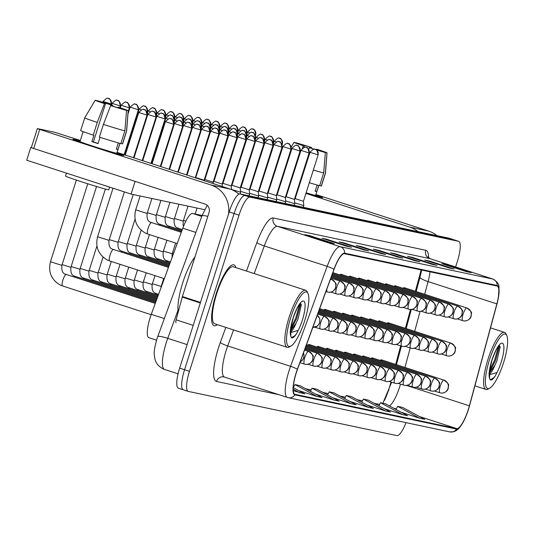 <?xml version="1.0" encoding="UTF-8"?>
<svg xmlns="http://www.w3.org/2000/svg" width="534" height="534" viewBox="0 0 534 534"><rect width="100%" height="100%" fill="white"/><g stroke="black" fill="none" stroke-linecap="round" stroke-linejoin="round"><path stroke-width="0.8" d="M395.727 286.938A6.662 1.655 108 0 0 395.207 285.75A6.662 1.655 108 0 0 394.092 286.404M386.696 285.022A6.662 1.655 108 0 0 386.175 283.841A6.662 1.655 108 0 0 385.061 284.495M377.671 283.107A6.662 1.655 108 0 0 377.151 281.925A6.662 1.655 108 0 0 376.036 282.579M368.64 281.198A6.662 1.655 108 0 0 368.12 280.016A6.662 1.655 108 0 0 367.005 280.664M359.616 279.282A6.662 1.655 108 0 0 359.095 278.101A6.662 1.655 108 0 0 357.98 278.755M350.584 277.373A6.662 1.655 108 0 0 350.064 276.185A6.662 1.655 108 0 0 348.949 276.839M341.56 275.457A6.662 1.655 108 0 0 341.039 274.276A6.662 1.655 108 0 0 339.924 274.93M404.752 288.847A6.662 1.655 108 0 0 404.231 287.666A6.662 1.655 108 0 0 403.117 288.32M379.767 322.042A6.662 1.655 108 0 0 379.247 320.861A6.662 1.655 108 0 0 378.132 321.515M370.743 320.133A6.662 1.655 108 0 0 370.222 318.945A6.662 1.655 108 0 0 369.107 319.599M361.712 318.217A6.662 1.655 108 0 0 361.191 317.036A6.662 1.655 108 0 0 360.076 317.69M352.687 316.308A6.662 1.655 108 0 0 352.166 315.12A6.662 1.655 108 0 0 351.052 315.774M343.656 314.392A6.662 1.655 108 0 0 343.135 313.211A6.662 1.655 108 0 0 342.02 313.865M334.631 312.483A6.662 1.655 108 0 0 334.11 311.295A6.662 1.655 108 0 0 332.996 311.949M325.6 310.568A6.662 1.655 108 0 0 325.079 309.386A6.662 1.655 108 0 0 323.964 310.04M388.799 323.958A6.662 1.655 108 0 0 388.278 322.776A6.662 1.655 108 0 0 387.163 323.43M372.845 359.068A6.662 1.655 108 0 0 372.325 357.88A6.662 1.655 108 0 0 371.21 358.534M363.814 357.153A6.662 1.655 108 0 0 363.294 355.971A6.662 1.655 108 0 0 362.179 356.625M354.79 355.244A6.662 1.655 108 0 0 354.269 354.055A6.662 1.655 108 0 0 353.154 354.709M345.758 353.328A6.662 1.655 108 0 0 345.238 352.146A6.662 1.655 108 0 0 344.123 352.8M336.734 351.419A6.662 1.655 108 0 0 336.213 350.231A6.662 1.655 108 0 0 335.098 350.885M327.702 349.503A6.662 1.655 108 0 0 327.182 348.322A6.662 1.655 108 0 0 326.067 348.976M318.678 347.594A6.662 1.655 108 0 0 318.157 346.406A6.662 1.655 108 0 0 317.042 347.06M309.647 345.678A6.662 1.655 108 0 0 309.126 344.497A6.662 1.655 108 0 0 308.011 345.151M381.87 360.977A6.662 1.655 108 0 0 381.349 359.796A6.662 1.655 108 0 0 380.235 360.45M415.385 291.284L420.305 273.014A26.653 6.628 108 0 0 421.086 269.924M384.447 400.407A26.653 6.628 108 0 0 390.434 383.913L390.948 381.997M395.681 364.442L400.674 345.885M405.406 328.33L410.479 309.5M148.999 337.722A19.992 4.973 -72 0 1 148.873 337.688A19.992 4.973 -72 0 1 151.276 314.346L182.808 228.192A19.992 4.973 -72 0 1 192.614 213.466L202.086 215.476M235.901 267.627A31.987 7.957 108 0 0 233.885 264.877A31.987 7.957 108 0 0 216.197 293.64A31.987 7.957 108 0 0 214.147 325.727A31.987 7.957 108 0 0 217.398 324.679A31.987 7.957 108 0 1 214.147 325.727A31.987 7.957 108 0 1 216.197 293.64A31.987 7.957 108 0 1 233.885 264.877A31.987 7.957 108 0 1 235.901 267.627M468.351 409.364A21.327 5.3 -72 0 1 456.69 428.582L295.035 394.332A21.327 5.3 -72 0 1 294.901 394.292A21.327 5.3 -72 0 1 297.465 369.394L334.064 269.403A21.327 5.3 -72 0 1 344.523 253.703L497.041 286.017A21.327 5.3 -72 0 1 497.174 286.05A21.327 5.3 -72 0 1 496.847 303.893L469.393 405.82A21.327 5.3 -72 0 1 468.351 409.364M468.485 409.391A21.854 5.433 108 0 0 469.546 405.76L497.007 303.833A21.854 5.433 108 0 0 498.349 297.945A21.854 5.433 108 0 0 497.201 285.51L344.684 253.196A21.854 5.433 108 0 0 333.964 269.29L297.365 369.281A21.854 5.433 108 0 0 294.875 394.84L456.53 429.089A21.854 5.433 108 0 0 464.487 419.604A21.854 5.433 108 0 0 468.485 409.391M448.961 238.197A19.992 4.973 108 0 0 448.84 238.151A19.992 4.973 108 0 0 448.714 238.117L240.126 193.929A19.992 4.973 108 0 0 229.193 211.938L179.644 368.14L184.557 369.735A19.992 4.973 108 0 0 183.275 389.787A19.992 4.973 108 0 0 183.402 389.82A19.992 4.973 108 0 1 183.275 389.787A19.992 4.973 108 0 1 184.557 369.735L234.106 213.533L184.557 369.735L189.463 371.33A19.992 4.973 108 0 0 188.188 391.382A19.992 4.973 108 0 0 188.315 391.415L396.902 435.604A19.992 4.973 108 0 0 406.04 422.641M240.126 193.929L245.039 195.517A19.992 4.973 108 0 0 234.106 213.533A19.992 4.973 108 0 1 245.039 195.517L453.626 239.713L245.039 195.517L249.945 197.113A19.992 4.973 108 0 0 239.018 215.129L189.463 371.33M453.873 239.793A19.992 4.973 108 0 0 453.746 239.746A19.992 4.973 108 0 0 453.626 239.713A19.992 4.973 108 0 1 453.746 239.746L458.659 241.341A19.992 4.973 108 0 0 458.532 241.308L249.945 197.113M455.615 266.967L457.384 261.393A19.992 4.973 108 0 0 458.659 241.341M363.687 249.859L339.13 241.895L344.016 242.93L368.573 250.893L363.687 249.859M346.573 246.234L322.022 238.271L326.908 239.305L351.465 247.269L346.573 246.234M329.465 242.61L304.907 234.646L309.8 235.681L334.351 243.644L329.465 242.61M415.018 260.739L390.461 252.769L395.354 253.804L419.904 261.773L415.018 260.739M432.126 264.363L407.575 256.393L412.462 257.428L437.019 265.398L432.126 264.363M449.241 267.988L424.684 260.018L429.57 261.059L454.127 269.023L449.241 267.988M466.349 271.612L441.792 263.642L446.684 264.684L471.242 272.647L466.349 271.612M380.795 253.483L356.238 245.52L361.131 246.554L385.688 254.524L380.795 253.483M397.91 257.108L373.353 249.144L378.239 250.179L402.796 258.149L397.91 257.108M298.493 390.481L317.156 396.535L322.049 397.576L299.834 385.621L294.942 384.587L293.333 387.704M293.259 390.708L304.934 393.945L293.233 387.651M349.823 401.361L368.493 407.415L373.379 408.45L351.165 396.502L346.272 395.467L344.664 398.584M366.938 404.986L385.601 411.04L390.488 412.074L368.273 400.126L363.387 399.092L361.778 402.209M384.046 408.61L402.709 414.664L407.602 415.699L385.388 403.751L380.495 402.716L378.886 405.833M401.161 412.235L419.824 418.289L424.71 419.324L402.496 407.375L397.61 406.341L395.994 409.458M315.607 394.105L334.271 400.16L339.157 401.201L316.942 389.246L312.056 388.211L310.441 391.329M332.715 397.73L351.379 403.791L356.271 404.825L334.05 392.877L329.164 391.836L327.556 394.96M378.239 250.179L378.079 250.68M397.656 257.028L402.289 258.009A5.333 5.16 102 0 1 402.796 258.149M361.131 246.554L360.971 247.055M380.548 253.403L385.181 254.384A5.333 5.16 102 0 1 385.688 254.524M446.684 264.684L446.524 265.178M466.102 271.532L470.734 272.514A5.333 5.16 102 0 1 471.242 272.647M429.57 261.059L429.416 261.553M448.987 267.908L453.62 268.889A5.333 5.16 102 0 1 454.127 269.023M412.462 257.428L412.301 257.929M431.879 264.283L436.512 265.264A5.333 5.16 102 0 1 437.019 265.398M395.354 253.804L395.193 254.304M414.771 260.652L419.404 261.633A5.333 5.16 102 0 1 419.904 261.773M309.8 235.681L309.64 236.182M329.218 242.529L333.85 243.511A5.333 5.16 102 0 1 334.351 243.644M326.908 239.305L326.748 239.806M346.326 246.154L350.958 247.135A5.333 5.16 102 0 1 351.465 247.269M344.016 242.93L343.863 243.431M363.434 249.778L368.066 250.76A5.333 5.16 102 0 1 368.573 250.893M351.379 403.791L329.164 391.836M368.493 407.415L346.272 395.467M385.601 411.04L363.387 399.092M402.709 414.664L380.495 402.716M419.824 418.289L397.61 406.341M334.271 400.16L312.056 388.211M317.156 396.535L294.942 384.587M300.048 392.911L293.193 389.226M179.644 368.14A19.992 4.973 108 0 0 178.363 388.191A19.992 4.973 108 0 0 178.489 388.225M259.511 187.848L259.998 188.035M294.695 202.847L303.799 205.603L303.259 207.305M295.302 198.681L303.419 201.285L303.799 205.603M310.02 152.27L295.162 198.668L294.408 199.562M250.479 185.932L250.967 186.126M241.455 184.023L241.942 184.21M232.423 182.107L232.911 182.301M315.774 194.923A26.653 0.674 -162.4 0 1 322.589 197.607A26.653 0.674 -162.4 0 1 321.775 197.493A26.653 0.674 -162.4 0 1 306.049 192.988A26.653 0.674 -162.4 0 0 321.775 197.493A26.653 0.674 -162.4 0 0 322.623 197.587A26.653 0.674 -162.4 0 0 315.774 194.923M436.939 235.627A26.653 25.806 -78 0 0 428.715 231.122L315.908 194.523M418.035 231.623A26.653 25.806 -78 0 0 409.812 227.117L305.915 193.408M297.778 190.411A26.653 0.674 -162.4 0 1 297.284 190.258A26.653 0.674 -162.4 0 0 297.778 190.411M289.034 187.601A26.653 0.674 -162.4 0 1 288.54 187.441A26.653 0.674 -162.4 0 0 289.034 187.601M280.323 184.697A26.653 0.674 -162.4 0 1 279.829 184.53A26.653 0.674 -162.4 0 0 280.323 184.697M272.08 180.305L271.586 180.145M297.678 190.738L297.184 190.578M288.941 187.901L288.447 187.741M280.203 185.071L279.709 184.911M271.472 182.234L270.972 182.074M73.852 139.434A26.653 0.674 -162.4 0 1 80.127 141.116A26.653 0.674 -162.4 0 0 73.852 139.434A26.653 0.674 -162.4 0 0 73.018 139.381A26.653 0.674 -162.4 0 0 95.573 147.21A26.653 0.674 -162.4 0 0 122.967 155.367A26.653 0.674 -162.4 0 1 95.019 147.03A26.653 0.674 -162.4 0 1 72.998 139.341A26.653 0.674 -162.4 0 1 73.852 139.434M116.966 152.804A26.653 0.674 -162.4 0 1 123.781 155.481A26.653 0.674 -162.4 0 1 122.967 155.367A26.653 0.674 -162.4 0 0 123.815 155.461A26.653 0.674 -162.4 0 0 116.966 152.804M238.905 194.162A26.653 25.806 -78 0 0 229.907 188.996L117.093 152.404M228.479 214.201A26.653 25.806 -78 0 0 211.003 184.991L39.716 129.428L33.675 148.479L204.963 204.041A6.662 6.455 102 0 1 209.088 212.385L182.388 296.557L200.49 302.431M80.334 140.475L54.735 132.265L37.46 128.607L39.716 129.428M33.675 148.479L31.312 147.644L37.36 128.594M176.053 322.616L176.073 322.623A3.331 0.828 -72 0 1 176.053 322.616A3.331 0.828 -72 0 1 176.107 319.826L182.221 297.111A3.331 0.828 -72 0 1 182.388 296.557M506.786 335.546L506.038 333.944A29.984 7.456 108 0 0 504.523 332.402A29.984 7.456 108 0 0 487.942 359.369A29.984 7.456 108 0 0 486.02 389.446A29.984 7.456 108 0 0 488.149 389.079L489.698 388.225A28.656 7.129 108 0 0 503.509 362.806A28.656 7.129 108 0 0 506.786 335.546A28.656 7.129 108 0 0 489.491 359.836A28.656 7.129 108 0 0 489.698 388.225M489.304 374.234A15.065 3.745 108 0 0 494.965 365.183L496.86 361.024L500.144 346.98L499.557 345.818M499.063 345.818L499.297 345.712C498.869 346.599 497.174 345.772 491.968 360.343L489.698 369.962L489.571 378.266L490.225 379.914C491.454 380.502 493.109 379.227 495.185 376.096L497.027 372.525L490.065 374.528M494.965 365.183L489.371 373.006M499.51 345.805L495.552 360.47L489.411 372.458M495.185 376.096L493.529 377.965L490.152 379.808M498.402 346.639L494.577 360.156L489.651 370.276M194.983 256.834A33.315 8.284 108 0 0 182.721 282.82A33.315 8.284 108 0 0 178.196 312.063M307.978 293.42L307.224 291.824A29.984 7.456 108 0 0 305.715 290.276L233.271 266.773A29.984 7.456 108 0 0 216.684 293.747A29.984 7.456 108 0 0 214.768 323.824L287.212 347.32A29.984 7.456 108 0 0 289.341 346.96L290.883 346.105A28.656 7.129 108 0 0 304.7 320.68A28.656 7.129 108 0 0 307.978 293.42A28.656 7.129 108 0 0 290.683 317.717A28.656 7.129 108 0 0 290.883 346.105M305.715 290.276A29.984 7.456 108 0 0 289.128 317.249A29.984 7.456 108 0 0 287.212 347.32M290.496 332.108A15.065 3.745 108 0 0 296.15 323.063L298.052 318.898L301.336 304.854L300.742 303.699M300.248 303.692L300.488 303.592C300.061 304.48 298.366 303.652 293.159 318.224L290.89 327.843L290.763 336.146L291.417 337.788C292.645 338.376 294.301 337.101 296.377 333.97L298.219 330.399L291.25 332.408M296.15 323.063L290.563 330.886M300.702 303.679L296.744 318.351L290.603 330.332M296.377 333.97L294.721 335.846L291.337 337.688M299.587 304.52L295.769 318.037L290.843 328.156M204.622 209.662L131.07 194.076L26.7 160.22L30.732 147.524L31.312 147.644M131.07 194.076L135.095 181.38L30.732 147.524M299.34 144.247L299.434 143.933A13.33 0.34 -162.4 0 1 310.594 147.291L310.394 147.938M316.555 149.847L316.735 149.28A13.33 0.34 -162.4 0 1 323.217 151.649L323.163 151.816M318.778 185.465L315.634 195.371A19.324 0.487 -162.4 0 1 315.02 195.304A19.324 0.487 -162.4 0 1 306.115 192.794M297.839 190.237A19.324 0.487 -162.4 0 1 297.338 190.077M289.094 187.414A19.324 0.487 -162.4 0 1 288.6 187.247M280.417 184.41A19.324 0.487 -162.4 0 1 279.929 184.223M318.725 185.445L316.775 191.579A19.324 0.487 -162.4 0 1 316.228 191.492A19.324 0.487 -162.4 0 1 315.147 191.232L317.123 185.011M319.706 185.525L321.281 186.032L325.306 173.336L326.988 152.871L323.217 151.649M316.735 149.28L317.737 149.493A17.328 0.441 -162.4 0 1 327.028 152.851L325.426 173.31A21.987 0.561 -162.4 0 1 325.426 173.316L321.401 186.012A21.987 0.561 -162.4 0 1 321.281 186.032M315.794 149.613A13.33 0.34 -162.4 0 0 321.581 151.302L325.36 152.524L323.677 172.989L319.652 185.692A21.987 0.561 -162.4 0 1 309.313 182.708M301.036 180.138A21.987 0.561 -162.4 0 1 300.542 179.985M297.652 160.447L292.305 177.295M283.601 174.378A21.987 0.561 -162.4 0 1 283.107 174.197M323.677 172.989A21.987 0.561 -162.4 0 1 313.338 170.006M305.068 167.442A21.987 0.561 -162.4 0 1 304.574 167.282M287.626 161.675A21.987 0.561 -162.4 0 1 287.138 161.502M325.36 152.524A17.328 0.441 -162.4 0 1 316.295 149.88M314.199 149.233A17.328 0.441 -162.4 0 1 309.42 147.731L310.428 147.945A13.33 0.34 -162.4 0 0 314.746 149.293M308.745 149.5L309.42 147.731M303.799 147.484L304.287 145.956L303.285 145.742L302.331 148.225M303.285 145.742A17.328 0.441 -162.4 0 1 294 142.378A17.328 0.441 -162.4 0 1 294.034 142.364L297.805 143.586A13.33 0.34 -162.4 0 0 304.287 145.956M299.434 143.933L295.569 142.865M295.662 142.712A17.328 0.441 -162.4 0 1 311.596 147.504L310.594 147.291M311.409 148.258L311.596 147.504M316.775 191.579L315.2 191.065M100.525 102.121L100.626 101.814A13.33 0.34 -162.4 0 1 111.786 105.171L111.579 105.819M117.747 107.721L117.927 107.16A13.33 0.34 -162.4 0 1 124.402 109.523L124.349 109.69M119.97 143.339L116.826 153.245A19.324 0.487 -162.4 0 1 116.212 153.178A19.324 0.487 -162.4 0 1 95.953 147.137A19.324 0.487 -162.4 0 1 79.987 141.563L83.13 131.658M119.91 143.326L117.967 149.453A19.324 0.487 -162.4 0 1 117.42 149.366A19.324 0.487 -162.4 0 1 116.339 149.113L118.314 142.885M98.076 143.459A13.33 0.34 17.6 0 1 93.39 141.931L105.478 103.83L104.47 103.616L97.275 122.419L93.243 135.122L93.904 135.262L91.888 141.61A19.324 0.487 -162.4 0 0 98.029 143.606L100.025 137.318M109.583 187.107L108.722 189.81A22.655 0.574 -162.4 0 1 108.002 189.73A22.655 0.574 -162.4 0 1 84.245 182.648A22.655 0.574 -162.4 0 1 65.528 176.113L66.476 173.123M120.891 143.399L122.473 143.913L126.498 131.21L128.18 110.752L124.402 109.523M117.927 107.16L118.928 107.374A17.328 0.441 -162.4 0 1 128.213 110.732L126.618 131.19L122.593 143.893A21.987 0.561 -162.4 0 1 122.473 143.913M120.838 143.566A21.987 0.561 -162.4 0 1 99.384 137.111L103.409 124.415L110.611 105.612L111.613 105.825A13.33 0.34 -162.4 0 0 122.773 109.183L126.551 110.404L124.869 130.87L120.838 143.566M93.243 135.122A21.987 0.561 -162.4 0 1 80.667 130.596L84.699 117.894A21.987 0.561 -162.4 0 0 97.275 122.419M124.869 130.87A21.987 0.561 -162.4 0 1 103.409 124.415M126.551 110.404A17.328 0.441 -162.4 0 1 110.611 105.612M104.47 103.616A17.328 0.441 -162.4 0 1 95.185 100.252A17.328 0.441 -162.4 0 1 95.219 100.238L98.997 101.467A13.33 0.34 -162.4 0 0 105.478 103.83M100.626 101.814L96.761 100.739M96.854 100.586A17.328 0.441 -162.4 0 1 112.787 105.378L111.786 105.171M112.601 106.132L112.787 105.378M117.967 149.453L116.392 148.946M93.39 141.931L91.888 141.61M223.399 180.198L223.886 180.385M214.368 178.283L214.855 178.469M205.343 176.374L205.83 176.56M151.583 161.475L152.07 161.662M142.558 159.559L143.045 159.746M133.527 157.65L134.014 157.837M196.312 174.458L196.799 174.645M187.287 172.549L187.774 172.736M178.256 170.633L178.743 170.82M169.231 168.724L169.719 168.911M285.67 200.931L294.768 203.688L294.227 205.39M286.271 196.772L294.388 199.376L294.768 203.688M300.996 150.354L286.131 196.759L285.376 197.647M276.639 199.022L285.743 201.772L285.203 203.481M277.246 194.857L285.363 197.46L285.743 201.772M291.964 148.445L277.106 194.843L276.352 195.738M267.614 197.106L276.712 199.863L276.171 201.565M268.215 192.948L276.332 195.551L276.712 199.863M282.94 146.53L268.075 192.934L267.32 193.822M258.583 195.19L267.688 197.947L267.147 199.649M259.19 191.032L267.307 193.635L267.688 197.947M273.909 144.621L259.05 191.018L258.296 191.913M249.558 193.281L258.656 196.038L258.116 197.74M250.159 189.123L258.276 191.726L258.656 196.038M264.884 142.705L250.019 189.103L249.265 189.997M240.527 191.366L249.632 194.122L249.251 189.81L240.994 187.194L240.24 188.081M241.134 187.207L255.719 140.776L263.976 143.399C263.055 139.047 262.207 137.271 261.446 138.066L260.746 137.852A4.332 4.192 -78 0 0 260.692 137.839M231.502 189.457L240.6 192.213L240.06 193.915M232.103 185.298L240.22 187.901L240.6 192.213M246.828 138.88L231.963 185.278L231.209 186.172M223.078 183.382L231.195 185.986L231.509 189.577M237.797 136.964L222.938 183.369L222.184 184.257M214.047 181.467L222.164 184.07L222.384 186.56M228.772 135.055L213.907 181.453L213.153 182.348M205.023 179.558L213.139 182.161L213.266 183.603M219.741 133.14L204.882 179.544L204.128 180.432M195.991 177.642L204.108 180.245L204.148 180.639M210.716 131.231L195.638 177.882M201.732 216.43L192.614 213.466M195.878 232.43L182.808 228.192M164.345 318.584L151.276 314.346M456.69 428.582L419.47 416.507M396.248 408.971L393.338 408.029M389.419 405.92A21.327 5.3 108 0 0 399.592 387.063A21.327 5.3 108 0 0 400.48 384.073M278.661 394.633L216.51 381.463A6.662 6.455 102 0 1 224.4 377.024M216.51 381.463A33.315 8.284 -72 0 1 218.433 347.988A33.315 8.284 -72 0 1 220.308 342.501L225.829 327.409M297.365 369.281A6.662 0.955 -159.9 0 0 290.569 366.331L227.704 345.939A26.653 6.628 108 0 0 226.202 350.324A26.653 6.628 108 0 0 224.5 377.057A26.653 6.628 108 0 0 224.667 377.104M344.684 253.196A6.662 6.455 -78 0 0 340.238 246.708L492.755 279.022A6.662 6.455 102 0 1 497.201 285.51M333.964 269.29A6.662 0.955 -159.9 0 0 327.162 266.339A26.653 6.628 -72 0 1 340.238 246.708L277.373 226.316A26.653 6.628 108 0 0 264.297 245.947L254.191 273.562M425.765 250.286A6.662 6.455 102 0 0 429.89 258.63L492.755 279.022A26.653 6.628 -72 0 1 492.929 279.068L430.057 258.676A26.653 6.628 108 0 0 429.89 258.63L277.373 226.316A6.662 6.455 102 0 1 273.248 217.972L425.765 250.286A33.315 8.284 -72 0 1 428.648 257.915M294.875 394.84A6.662 6.455 102 0 1 287.532 397.496A26.653 6.628 -72 0 1 287.365 397.456A26.653 6.628 -72 0 1 290.569 366.331L327.162 266.339L264.297 245.947A6.662 0.955 20.1 0 1 256.901 242.509A33.315 8.284 -72 0 1 273.248 217.972M464.487 419.604L462.471 423.429L458.973 428.315L456.677 430.357L453.847 431.739L449.822 431.919A6.662 6.455 -78 0 0 456.53 429.089M246.454 271.052L256.901 242.509M458.532 241.308L448.714 238.117M239.018 215.129L229.193 211.938M233.565 329.919L227.704 345.939A6.662 0.955 20.1 0 1 220.308 342.501M430.224 258.736A26.653 6.628 108 0 0 430.057 258.676L427.754 256.867L427.928 257.575M293.346 386.236L294.02 386.376M305.922 388.899L311.128 390M323.03 392.523L328.243 393.625M340.145 396.148L345.351 397.256M357.253 399.772L362.459 400.88M374.361 403.397L379.574 404.505M469.393 405.82L406.514 385.421M496.847 303.893L428.088 281.585A21.327 5.3 108 0 0 429.977 271.806M404.959 367.452L410.212 347.961M414.684 331.34L420.058 311.402M424.67 294.294L428.088 281.585A11.995 2.316 15.1 0 1 420.024 277.093L421.673 270.044M388.565 390.074A8.664 1.675 15.1 0 0 388.992 390.114M177.989 310.341L167.743 338.336A26.653 6.628 108 0 0 166.248 342.721A26.653 6.628 108 0 0 164.539 369.461A26.653 6.628 108 0 0 164.706 369.501M187.107 344.617L167.743 338.336A13.33 1.909 -159.9 0 0 157.737 336.64L201.932 215.896L207.185 205.31M207.819 216.383A13.33 1.909 -159.9 0 0 201.932 215.896M439.903 392.797A6.662 6.455 -78 0 0 448.053 388.438A6.662 6.455 102 0 0 443.928 380.101A6.662 1.655 108 0 0 440.283 386.102A6.662 1.655 108 0 0 439.862 392.79A6.662 1.655 108 0 0 439.903 392.797M247.649 132.031L247.509 132.018C250.686 129.014 252.362 128.04 252.535 129.088A4.332 4.192 -78 0 1 252.949 129.201A4.332 4.192 102 0 1 255.626 134.621L255.766 134.641C254.845 130.289 254.004 128.507 253.243 129.301L252.535 129.088A4.332 4.192 -78 0 0 252.489 129.081M246.521 135.135L247.509 132.018L249.538 132.766M254.885 134.428L255.626 134.621M274.322 141.196L274.182 141.183C277.36 138.179 279.035 137.198 279.209 138.253A4.332 4.192 -78 0 1 279.622 138.359A4.332 4.192 102 0 1 282.299 143.786L282.439 143.8C281.518 139.447 280.677 137.672 279.916 138.466L279.209 138.253A4.332 4.192 -78 0 0 279.162 138.239M446.831 355.777A6.662 6.455 -78 0 0 454.981 351.419A6.662 6.455 102 0 0 450.856 343.075A6.662 1.655 108 0 0 447.212 349.082A6.662 1.655 108 0 0 446.784 355.764A6.662 1.655 108 0 0 446.831 355.777M273.194 144.293L274.182 141.183L276.212 141.924M281.558 143.593L282.299 143.786M318.004 154.86L309.887 152.25C313.058 149.246 314.733 148.272 314.913 149.326A4.332 4.192 -78 0 1 315.32 149.433A4.332 4.192 102 0 1 318.004 154.86L318.144 154.873C317.223 150.521 316.375 148.746 315.614 149.54L314.913 149.326A4.332 4.192 -78 0 0 314.86 149.313M462.784 320.667A6.662 6.455 -78 0 0 470.935 316.308A6.662 6.455 102 0 0 466.809 307.964A6.662 1.655 108 0 0 463.165 313.972A6.662 1.655 108 0 0 462.744 320.654A6.662 1.655 108 0 0 462.784 320.667M430.871 390.888A6.662 6.455 -78 0 0 439.028 386.529A6.662 6.455 102 0 0 434.903 378.185A6.662 1.655 108 0 0 431.258 384.193A6.662 1.655 108 0 0 430.831 390.875A6.662 1.655 108 0 0 430.871 390.888M238.618 130.122L238.484 130.109C241.655 127.105 243.33 126.124 243.511 127.179A4.332 4.192 -78 0 1 243.918 127.286A4.332 4.192 102 0 1 246.601 132.712L246.741 132.726C245.814 128.374 244.972 126.598 244.212 127.392L243.511 127.179A4.332 4.192 -78 0 0 243.457 127.165M237.496 133.22L238.484 130.109L240.514 130.85M245.854 132.519L246.601 132.712M421.847 388.972A6.662 6.455 -78 0 0 429.997 384.614A6.662 6.455 102 0 0 425.872 376.276A6.662 1.655 108 0 0 422.227 382.277A6.662 1.655 108 0 0 421.807 388.959A6.662 1.655 108 0 0 421.847 388.972M229.593 128.207L229.453 128.193C232.63 125.19 234.306 124.215 234.479 125.263A4.332 4.192 -78 0 1 234.893 125.377A4.332 4.192 102 0 1 237.57 130.797L237.71 130.81C236.789 126.465 235.948 124.682 235.187 125.477L234.479 125.263A4.332 4.192 -78 0 0 234.433 125.256M228.465 131.311L229.453 128.193L231.482 128.934M236.829 130.603L237.57 130.797M412.815 387.063A6.662 6.455 -78 0 0 420.972 382.704A6.662 6.455 102 0 0 416.847 374.361A6.662 1.655 108 0 0 413.203 380.368A6.662 1.655 108 0 0 412.775 387.05A6.662 1.655 108 0 0 412.815 387.063M220.562 126.298L220.429 126.278C223.599 123.274 225.275 122.299 225.455 123.354A4.332 4.192 -78 0 1 225.862 123.461A4.332 4.192 102 0 1 228.545 128.888L228.686 128.901C227.758 124.549 226.917 122.773 226.156 123.568L225.455 123.354A4.332 4.192 -78 0 0 225.401 123.341M219.441 129.395L220.429 126.278L222.458 127.025M227.798 128.687L228.545 128.888M403.791 385.147A6.662 6.455 -78 0 0 411.941 380.789A6.662 6.455 102 0 0 407.816 372.445A6.662 1.655 108 0 0 404.171 378.452A6.662 1.655 108 0 0 403.751 385.134A6.662 1.655 108 0 0 403.791 385.147M211.537 124.382L211.397 124.369C214.575 121.365 216.25 120.39 216.424 121.438A4.332 4.192 -78 0 1 216.837 121.552A4.332 4.192 102 0 1 219.514 126.972L219.654 126.985C218.733 122.64 217.892 120.858 217.131 121.652L216.424 121.438A4.332 4.192 -78 0 0 216.377 121.432M210.409 127.486L211.397 124.369L213.426 125.11M218.773 126.778L219.514 126.972M265.291 139.281L265.158 139.267C268.328 136.263 270.004 135.289 270.184 136.337A4.332 4.192 -78 0 1 270.591 136.45A4.332 4.192 102 0 1 273.274 141.87L273.415 141.884C272.494 137.538 271.646 135.756 270.885 136.55L270.184 136.337A4.332 4.192 -78 0 0 270.131 136.33M437.8 353.862A6.662 6.455 -78 0 0 445.957 349.503A6.662 6.455 102 0 0 441.832 341.166A6.662 1.655 108 0 0 438.187 347.167A6.662 1.655 108 0 0 437.76 353.855A6.662 1.655 108 0 0 437.8 353.862M264.17 142.384L265.158 139.267L267.187 140.008M272.527 141.677L273.274 141.87M256.267 137.371L256.126 137.351C259.304 134.348 260.979 133.373 261.153 134.428A4.332 4.192 -78 0 1 261.567 134.535A4.332 4.192 102 0 1 264.243 139.961L264.383 139.975C263.462 135.623 262.621 133.847 261.86 134.641L261.153 134.428A4.332 4.192 -78 0 0 261.106 134.414M428.775 351.953A6.662 6.455 -78 0 0 436.925 347.594A6.662 6.455 102 0 0 432.8 339.25A6.662 1.655 108 0 0 429.156 345.258A6.662 1.655 108 0 0 428.729 351.939A6.662 1.655 108 0 0 428.775 351.953M255.139 140.469L256.126 137.351L258.156 138.099M263.502 139.761L264.243 139.961M247.235 135.456L247.102 135.442C250.272 132.439 251.948 131.464 252.128 132.512A4.332 4.192 -78 0 1 252.535 132.626A4.332 4.192 102 0 1 255.219 138.046L255.359 138.059C254.438 133.714 253.59 131.931 252.829 132.726L252.128 132.512A4.332 4.192 -78 0 0 252.075 132.505M419.744 350.037A6.662 6.455 -78 0 0 427.901 345.678A6.662 6.455 102 0 0 423.776 337.341A6.662 1.655 108 0 0 420.131 343.342A6.662 1.655 108 0 0 419.704 350.024A6.662 1.655 108 0 0 419.744 350.037M246.114 138.56L247.102 135.442L249.131 136.183M254.471 137.852L255.219 138.046M409.812 227.117L428.715 231.122M211.003 184.991L229.907 188.996M200.317 302.978L182.221 297.111M176.107 319.826L193.208 325.38M497.027 372.525A19.064 4.739 108 0 0 501.159 362.306A19.064 4.739 108 0 0 502.26 343.155A19.064 4.739 108 0 0 491.841 360.33A19.064 4.739 108 0 0 489.571 378.266M298.219 330.399A19.064 4.739 108 0 0 302.351 320.186A19.064 4.739 108 0 0 303.452 301.036A19.064 4.739 108 0 0 293.026 318.211A19.064 4.739 108 0 0 290.763 336.146M394.76 383.232A6.662 6.455 -78 0 0 402.916 378.88A6.662 6.455 102 0 0 398.791 370.536A6.662 1.655 108 0 0 395.147 376.537A6.662 1.655 108 0 0 394.719 383.225A6.662 1.655 108 0 0 394.76 383.232M202.506 122.473L202.373 122.453C205.543 119.449 207.219 118.475 207.399 119.529A4.332 4.192 -78 0 1 207.806 119.636A4.332 4.192 102 0 1 210.489 125.056L210.63 125.076C209.702 120.724 208.861 118.948 208.1 119.743L207.399 119.529A4.332 4.192 -78 0 0 207.346 119.516M152.404 283.761L161.195 286.418L163.711 278.474M201.385 125.57L202.373 122.453L204.402 123.2M209.742 124.863L210.489 125.056M385.735 381.323A6.662 6.455 -78 0 0 393.885 376.964A6.662 6.455 102 0 0 389.76 368.62A6.662 1.655 108 0 0 386.115 374.628A6.662 1.655 108 0 0 385.695 381.309A6.662 1.655 108 0 0 385.735 381.323M193.482 120.557L193.341 120.544C196.519 117.54 198.194 116.566 198.368 117.613A4.332 4.192 -78 0 1 198.781 117.727A4.332 4.192 102 0 1 201.458 123.147L201.598 123.16C200.677 118.808 199.836 117.033 199.075 117.827L198.368 117.613A4.332 4.192 -78 0 0 198.321 117.607M143.372 281.845L152.163 284.502L154.98 275.637M192.353 123.654L193.341 120.544L195.371 121.285M200.717 122.953L201.458 123.147M156.602 293.687A5.994 1.489 108 0 0 156.549 293.667A5.994 1.489 108 0 0 155.481 294.334M376.704 379.407A6.662 6.455 -78 0 0 384.86 375.048A6.662 6.455 102 0 0 380.735 366.711A6.662 1.655 108 0 0 377.091 372.712A6.662 1.655 108 0 0 376.664 379.4A6.662 1.655 108 0 0 376.704 379.407M184.45 118.641L184.317 118.628C187.487 115.624 189.163 114.65 189.343 115.704A4.332 4.192 -78 0 1 189.75 115.811A4.332 4.192 102 0 1 192.434 121.231L192.574 121.251C191.646 116.899 190.805 115.124 190.044 115.918L189.343 115.704A4.332 4.192 -78 0 0 189.29 115.691M134.348 279.936L143.139 282.586L146.243 272.807M183.329 121.745L184.317 118.628L186.346 119.376M191.686 121.038L192.434 121.231M147.571 291.778A5.994 1.489 108 0 0 147.524 291.751A5.994 1.489 108 0 0 146.45 292.425M238.211 133.547L238.071 133.527C241.248 130.523 242.923 129.548 243.097 130.603A4.332 4.192 -78 0 1 243.511 130.71A4.332 4.192 102 0 1 246.187 136.13L246.328 136.15C245.406 131.798 244.565 130.022 243.804 130.817L243.097 130.603A4.332 4.192 -78 0 0 243.05 130.59M410.719 348.128A6.662 6.455 -78 0 0 418.87 343.769A6.662 6.455 102 0 0 414.744 335.425A6.662 1.655 108 0 0 411.1 341.433A6.662 1.655 108 0 0 410.673 348.115A6.662 1.655 108 0 0 410.719 348.128M237.083 136.644L238.071 133.527L240.1 134.274M245.446 135.936L246.187 136.13M229.179 131.631L229.046 131.618C232.217 128.614 233.892 127.639 234.072 128.687A4.332 4.192 -78 0 1 234.479 128.801A4.332 4.192 102 0 1 237.163 134.221L237.303 134.234C236.382 129.882 235.534 128.107 234.773 128.901L234.072 128.687A4.332 4.192 -78 0 0 234.019 128.681M401.688 346.212A6.662 6.455 -78 0 0 409.845 341.853A6.662 6.455 102 0 0 405.72 333.51A6.662 1.655 108 0 0 402.075 339.517A6.662 1.655 108 0 0 401.648 346.199A6.662 1.655 108 0 0 401.688 346.212M228.058 134.728L229.046 131.618L231.075 132.359M236.415 134.027L237.163 134.221M220.155 129.715L220.015 129.702C223.192 126.698 224.867 125.724 225.041 126.778A4.332 4.192 -78 0 1 225.455 126.885A4.332 4.192 102 0 1 228.131 132.305L228.272 132.325C227.351 127.973 226.509 126.198 225.748 126.992L225.041 126.778A4.332 4.192 -78 0 0 224.994 126.765M392.664 344.296A6.662 6.455 -78 0 0 400.814 339.944A6.662 6.455 102 0 0 396.689 331.601A6.662 1.655 108 0 0 393.044 337.601A6.662 1.655 108 0 0 392.617 344.29A6.662 1.655 108 0 0 392.664 344.296M219.027 132.819L220.015 129.702L222.044 130.45M227.391 132.112L228.131 132.305M367.679 377.498A6.662 6.455 -78 0 0 375.829 373.139A6.662 6.455 102 0 0 371.704 364.795A6.662 1.655 108 0 0 368.059 370.803A6.662 1.655 108 0 0 367.639 377.485A6.662 1.655 108 0 0 367.679 377.498M175.426 116.732L175.286 116.719C178.463 113.715 180.138 112.734 180.312 113.789A4.332 4.192 -78 0 1 180.726 113.902A4.332 4.192 102 0 1 183.402 119.322L183.542 119.336C182.621 114.984 181.78 113.208 181.019 114.002L180.312 113.789A4.332 4.192 -78 0 0 180.265 113.782M125.316 278.02L134.107 280.677L137.505 269.97M174.298 119.83L175.286 116.719L177.315 117.46M182.661 119.129L183.402 119.322M138.546 289.862A5.994 1.489 108 0 0 138.493 289.842A5.994 1.489 108 0 0 137.425 290.509M358.648 375.582A6.662 6.455 -78 0 0 366.805 371.223A6.662 6.455 102 0 0 362.679 362.886A6.662 1.655 108 0 0 359.035 368.887A6.662 1.655 108 0 0 358.608 375.576A6.662 1.655 108 0 0 358.648 375.582M166.394 114.817L166.261 114.803C169.432 111.8 171.107 110.825 171.287 111.88A4.332 4.192 -78 0 1 171.694 111.986A4.332 4.192 102 0 1 174.378 117.407L174.518 117.427C173.59 113.075 172.749 111.292 171.988 112.087L171.287 111.88A4.332 4.192 -78 0 0 171.234 111.866M116.292 276.111L125.083 278.761L128.767 267.14M165.273 117.921L166.261 114.803L168.29 115.551M173.63 117.213L174.378 117.407M129.515 287.946A5.994 1.489 108 0 0 129.468 287.926A5.994 1.489 108 0 0 128.394 288.6M349.623 373.673A6.662 6.455 -78 0 0 357.773 369.314A6.662 6.455 102 0 0 353.648 360.971A6.662 1.655 108 0 0 350.004 366.978A6.662 1.655 108 0 0 349.583 373.66A6.662 1.655 108 0 0 349.623 373.673M157.37 112.908L157.23 112.894C160.407 109.891 162.082 108.909 162.256 109.964A4.332 4.192 -78 0 1 162.67 110.071A4.332 4.192 102 0 1 165.346 115.498L165.487 115.511C164.565 111.159 163.724 109.383 162.963 110.178L162.256 109.964A4.332 4.192 -78 0 0 162.209 109.951M107.261 274.196L116.052 276.852L120.037 264.303M156.242 116.005L157.23 112.894L159.259 113.635M164.605 115.304L165.346 115.498M120.49 286.037A5.994 1.489 108 0 0 120.437 286.017A5.994 1.489 108 0 0 119.369 286.685M340.592 371.757A6.662 6.455 -78 0 0 348.749 367.399A6.662 6.455 102 0 0 344.624 359.062A6.662 1.655 108 0 0 340.979 365.062A6.662 1.655 108 0 0 340.552 371.744A6.662 1.655 108 0 0 340.592 371.757M148.339 110.992L148.205 110.979C151.376 107.975 153.051 107 153.231 108.048A4.332 4.192 -78 0 1 153.638 108.162A4.332 4.192 102 0 1 156.322 113.582L156.462 113.595C155.534 109.25 154.693 107.468 153.932 108.262L153.231 108.048A4.332 4.192 -78 0 0 153.178 108.042M98.236 272.287L107.027 274.937L111.299 261.473M147.217 114.096L148.205 110.979L150.234 111.719M155.574 113.388L156.322 113.582M111.459 284.121A5.994 1.489 108 0 0 111.412 284.101A5.994 1.489 108 0 0 110.338 284.769M331.567 369.848A6.662 6.455 -78 0 0 339.717 365.49A6.662 6.455 102 0 0 335.592 357.146A6.662 1.655 108 0 0 331.948 363.153A6.662 1.655 108 0 0 331.527 369.835A6.662 1.655 108 0 0 331.567 369.848M139.314 109.083L139.174 109.063C142.351 106.059 144.026 105.085 144.2 106.139A4.332 4.192 -78 0 1 144.614 106.246A4.332 4.192 102 0 1 147.291 111.673L147.431 111.686C146.51 107.334 145.669 105.558 144.908 106.353L144.2 106.139A4.332 4.192 -78 0 0 144.153 106.126M89.205 270.371L97.996 273.028L103.042 257.121M124.649 154.853L139.174 109.063L141.203 109.81M146.55 111.472L147.291 111.673M102.435 282.212A5.994 1.489 108 0 0 102.381 282.192A5.994 1.489 108 0 0 101.313 282.86M211.124 127.806L210.99 127.793C214.161 124.789 215.836 123.808 216.016 124.863A4.332 4.192 -78 0 1 216.424 124.976A4.332 4.192 102 0 1 219.107 130.396L219.247 130.409C218.326 126.057 217.478 124.282 216.717 125.076L216.016 124.863A4.332 4.192 -78 0 0 215.963 124.856M383.632 342.387A6.662 6.455 -78 0 0 391.789 338.029A6.662 6.455 102 0 0 387.664 329.685A6.662 1.655 108 0 0 384.019 335.692A6.662 1.655 108 0 0 383.592 342.374A6.662 1.655 108 0 0 383.632 342.387M210.002 130.903L210.99 127.793L213.019 128.534M218.359 130.203L219.107 130.396M172.462 253.029L173.583 253.403M202.099 125.89L201.959 125.877C205.136 122.873 206.812 121.899 206.985 122.953A4.332 4.192 -78 0 1 207.399 123.06A4.332 4.192 102 0 1 210.076 128.48L210.216 128.5C209.295 124.148 208.454 122.366 207.693 123.16L206.985 122.953A4.332 4.192 -78 0 0 206.938 122.94M374.608 340.472A6.662 6.455 -78 0 0 382.758 336.113A6.662 6.455 102 0 0 378.633 327.776A6.662 1.655 108 0 0 374.988 333.777A6.662 1.655 108 0 0 374.561 340.465A6.662 1.655 108 0 0 374.608 340.472M163.431 251.12L172.228 253.77L175.619 243.07M200.971 128.994L201.959 125.877L203.988 126.625M209.335 128.287L210.076 128.48M193.068 123.981L192.934 123.968C196.105 120.964 197.78 119.983 197.96 121.038A4.332 4.192 -78 0 1 198.368 121.145A4.332 4.192 102 0 1 201.051 126.571L201.191 126.585C200.27 122.233 199.422 120.457 198.661 121.251L197.96 121.038A4.332 4.192 -78 0 0 197.907 121.024M365.576 338.563A6.662 6.455 -78 0 0 373.733 334.204A6.662 6.455 102 0 0 369.608 325.86A6.662 1.655 108 0 0 365.964 331.868A6.662 1.655 108 0 0 365.536 338.549A6.662 1.655 108 0 0 365.576 338.563M154.406 249.204L163.197 251.861L166.888 240.233M191.946 127.079L192.934 123.968L194.963 124.709M200.303 126.378L201.051 126.571M167.629 261.046A5.994 1.489 108 0 0 167.583 261.026A5.994 1.489 108 0 0 166.508 261.693M184.043 122.066L183.903 122.052C187.08 119.049 188.756 118.074 188.929 119.122A4.332 4.192 -78 0 1 189.343 119.236A4.332 4.192 102 0 1 192.02 124.656L192.16 124.669C191.239 120.324 190.398 118.541 189.637 119.336L188.929 119.122A4.332 4.192 -78 0 0 188.882 119.115M356.552 336.647A6.662 6.455 -78 0 0 364.702 332.288A6.662 6.455 102 0 0 360.577 323.951A6.662 1.655 108 0 0 356.932 329.952A6.662 1.655 108 0 0 356.505 336.64A6.662 1.655 108 0 0 356.552 336.647M145.375 247.289L154.172 249.945L158.151 237.396M182.915 125.17L183.903 122.052L185.932 122.793M191.279 124.462L192.02 124.656M158.605 259.13A5.994 1.489 108 0 0 158.551 259.11A5.994 1.489 108 0 0 157.483 259.778M175.012 120.157L174.878 120.137C178.049 117.133 179.724 116.158 179.905 117.213A4.332 4.192 -78 0 1 180.312 117.32A4.332 4.192 102 0 1 182.995 122.747L183.135 122.76C182.214 118.408 181.366 116.632 180.605 117.427L179.905 117.213A4.332 4.192 -78 0 0 179.851 117.2M347.521 334.738A6.662 6.455 -78 0 0 355.677 330.379A6.662 6.455 102 0 0 351.552 322.035A6.662 1.655 108 0 0 347.908 328.043A6.662 1.655 108 0 0 347.48 334.725A6.662 1.655 108 0 0 347.521 334.738M136.35 245.38L145.141 248.036L149.413 234.566M173.89 123.254L174.878 120.137L176.908 120.884M182.248 122.546L182.995 122.747M149.573 257.221A5.994 1.489 108 0 0 149.527 257.201A5.994 1.489 108 0 0 148.452 257.869M322.536 367.933A6.662 6.455 -78 0 0 330.693 363.574A6.662 6.455 102 0 0 326.568 355.23A6.662 1.655 108 0 0 322.923 361.238A6.662 1.655 108 0 0 322.496 367.919A6.662 1.655 108 0 0 322.536 367.933M130.283 107.167L130.149 107.154C133.32 104.15 134.995 103.175 135.175 104.223A4.332 4.192 -78 0 1 135.583 104.337A4.332 4.192 102 0 1 138.266 109.757L138.406 109.77C137.478 105.425 136.637 103.643 135.876 104.437L135.175 104.223A4.332 4.192 -78 0 0 135.122 104.217M80.18 268.462L88.971 271.112L96.941 245.98M127.953 114.056L130.149 107.154L138.266 109.757M93.403 280.297A5.994 1.489 108 0 0 93.357 280.277A5.994 1.489 108 0 0 92.282 280.944M313.511 366.017A6.662 6.455 -78 0 0 321.662 361.665A6.662 6.455 102 0 0 317.536 353.321A6.662 1.655 108 0 0 313.892 359.322A6.662 1.655 108 0 0 313.471 366.01A6.662 1.655 108 0 0 313.511 366.017M121.258 105.258L121.118 105.238C124.295 102.234 125.971 101.26 126.144 102.314A4.332 4.192 -78 0 1 126.558 102.421A4.332 4.192 102 0 1 129.235 107.848L129.375 107.861C128.454 103.509 127.613 101.734 126.852 102.528L126.144 102.314A4.332 4.192 -78 0 0 126.097 102.301M71.149 266.546L79.94 269.203L105.365 189.063M120.297 107.828L121.118 105.238L129.235 107.848M84.379 278.388A5.994 1.489 108 0 0 84.325 278.368A5.994 1.489 108 0 0 83.257 279.035M304.48 364.108A6.662 6.455 -78 0 0 312.637 359.749A6.662 6.455 102 0 0 308.512 351.405A6.662 1.655 108 0 0 304.867 357.413A6.662 1.655 108 0 0 304.44 364.095A6.662 1.655 108 0 0 304.48 364.108M112.227 103.342L112.093 103.329C115.264 100.325 116.939 99.351 117.12 100.399A4.332 4.192 -78 0 1 117.527 100.512A4.332 4.192 102 0 1 120.21 105.932L120.35 105.946C119.422 101.6 118.581 99.818 117.82 100.612L117.12 100.399A4.332 4.192 -78 0 0 117.066 100.392M62.124 264.63L70.915 267.287L96.547 186.486M111.566 104.991L112.093 103.329L120.21 105.932M75.347 276.472A5.994 1.489 108 0 0 75.301 276.452A5.994 1.489 108 0 0 74.226 277.119M300.241 361.818A6.662 6.455 -78 0 0 303.606 357.833A6.662 6.455 102 0 0 303.412 353.154M103.202 101.433L103.062 101.413C106.239 98.41 107.915 97.435 108.088 98.49A4.332 4.192 -78 0 1 108.502 98.596A4.332 4.192 102 0 1 111.179 104.017L111.319 104.037C110.398 99.684 109.557 97.909 108.796 98.703L108.088 98.49A4.332 4.192 -78 0 0 108.042 98.476M50.563 261.753L61.884 265.378L87.776 183.769M66.323 274.563A5.994 1.489 108 0 0 66.269 274.536A5.994 1.489 108 0 0 62.952 279.936A5.994 1.489 108 0 0 62.518 285.93A5.994 1.489 108 0 0 62.571 285.95L60.015 284.902C51.204 279.569 48.02 271.853 50.456 261.747L76.362 180.071M102.788 102.281L103.062 101.413L111.179 104.017M165.987 118.241L165.847 118.228C169.024 115.224 170.7 114.249 170.873 115.297A4.332 4.192 -78 0 1 171.287 115.411A4.332 4.192 102 0 1 173.964 120.831L174.104 120.844C173.183 116.499 172.342 114.717 171.581 115.511L170.873 115.297A4.332 4.192 -78 0 0 170.827 115.291M338.496 332.822A6.662 6.455 -78 0 0 346.646 328.463A6.662 6.455 102 0 0 342.521 320.126A6.662 1.655 108 0 0 338.876 326.127A6.662 1.655 108 0 0 338.449 332.809A6.662 1.655 108 0 0 338.496 332.822M127.319 243.464L136.117 246.121L141.163 230.214M151.469 163.551L165.847 118.228L167.876 118.969M173.223 120.637L173.964 120.831M140.549 255.305A5.994 1.489 108 0 0 140.495 255.285A5.994 1.489 108 0 0 139.427 255.953M156.956 116.332L156.822 116.312C159.993 113.308 161.668 112.334 161.849 113.388A4.332 4.192 -78 0 1 162.256 113.495A4.332 4.192 102 0 1 164.939 118.915L165.079 118.935C164.158 114.583 163.311 112.807 162.55 113.602L161.849 113.388A4.332 4.192 -78 0 0 161.795 113.375M329.465 330.913A6.662 6.455 -78 0 0 337.622 326.554A6.662 6.455 102 0 0 333.496 318.211A6.662 1.655 108 0 0 329.852 324.218A6.662 1.655 108 0 0 329.425 330.9A6.662 1.655 108 0 0 329.465 330.913M118.294 241.555L127.085 244.205L135.055 219.073M142.732 160.721L156.822 116.312L164.939 118.915M131.518 253.396A5.994 1.489 108 0 0 131.471 253.37A5.994 1.489 108 0 0 130.396 254.044M147.931 114.416L147.791 114.403C150.968 111.399 152.644 110.425 152.817 111.472A4.332 4.192 -78 0 1 153.231 111.586A4.332 4.192 102 0 1 155.908 117.006L156.048 117.019C155.127 112.674 154.286 110.892 153.525 111.686L152.817 111.472A4.332 4.192 -78 0 0 152.771 111.466M320.44 328.997A6.662 6.455 -78 0 0 328.59 324.639A6.662 6.455 102 0 0 324.465 316.302A6.662 1.655 108 0 0 320.821 322.302A6.662 1.655 108 0 0 320.393 328.984A6.662 1.655 108 0 0 320.44 328.997M109.263 239.639L118.061 242.296L133.206 194.53M134.001 157.884L147.791 114.403L155.908 117.006M122.493 251.481A5.994 1.489 108 0 0 122.44 251.461A5.994 1.489 108 0 0 121.372 252.128M138.9 112.507L138.767 112.487C141.937 109.483 143.613 108.509 143.793 109.563A4.332 4.192 -78 0 1 144.2 109.67A4.332 4.192 102 0 1 146.883 115.09L147.024 115.11C146.102 110.758 145.255 108.983 144.494 109.777L143.793 109.563A4.332 4.192 -78 0 0 143.739 109.55M317.269 315.294L319.819 318.871L319.746 322.85L317.496 326.014L312.844 327.375A6.662 6.455 -78 0 0 319.566 322.73A6.662 6.455 102 0 0 317.256 315.327M97.709 236.762L109.029 240.38L124.402 191.913M113.462 249.565A5.994 1.489 108 0 0 113.415 249.545A5.994 1.489 108 0 0 110.097 254.938A5.994 1.489 108 0 0 109.664 260.932A5.994 1.489 108 0 0 109.71 260.959L107.16 259.911C98.349 254.578 95.159 246.862 97.595 236.756L112.994 188.215M125.263 155.054L138.767 112.487L146.883 115.09M308.979 152.944L300.856 150.341C304.033 147.337 305.708 146.363 305.882 147.411A4.332 4.192 -78 0 1 306.296 147.524A4.332 4.192 102 0 1 308.979 152.944L309.113 152.958C308.191 148.612 307.35 146.83 306.589 147.624L305.882 147.411A4.332 4.192 -78 0 0 305.835 147.404M453.753 318.751A6.662 6.455 -78 0 0 461.91 314.392A6.662 6.455 102 0 0 457.785 306.055A6.662 1.655 108 0 0 454.14 312.056A6.662 1.655 108 0 0 453.713 318.745A6.662 1.655 108 0 0 453.753 318.751M299.948 151.035L291.831 148.425C295.002 145.422 296.677 144.447 296.857 145.502A4.332 4.192 -78 0 1 297.264 145.608A4.332 4.192 102 0 1 299.948 151.035L300.088 151.049C299.167 146.696 298.319 144.921 297.558 145.715L296.857 145.502A4.332 4.192 -78 0 0 296.804 145.488M444.729 316.842A6.662 6.455 -78 0 0 452.879 312.483A6.662 6.455 102 0 0 448.754 304.14A6.662 1.655 108 0 0 445.109 310.147A6.662 1.655 108 0 0 444.689 316.829A6.662 1.655 108 0 0 444.729 316.842M290.923 149.119L282.8 146.516C285.977 143.512 287.652 142.538 287.826 143.586A4.332 4.192 -78 0 1 288.24 143.699A4.332 4.192 102 0 1 290.923 149.119L291.057 149.133C290.136 144.787 289.294 143.005 288.534 143.8L287.826 143.586A4.332 4.192 -78 0 0 287.779 143.579M435.697 314.926A6.662 6.455 -78 0 0 443.854 310.568A6.662 6.455 102 0 0 439.729 302.231A6.662 1.655 108 0 0 436.084 308.231A6.662 1.655 108 0 0 435.657 314.92A6.662 1.655 108 0 0 435.697 314.926M281.892 147.204L273.775 144.601C276.946 141.597 278.621 140.622 278.801 141.677A4.332 4.192 -78 0 1 279.209 141.784A4.332 4.192 102 0 1 281.892 147.204L282.032 147.224C281.111 142.872 280.263 141.096 279.502 141.89L278.801 141.677A4.332 4.192 -78 0 0 278.748 141.664M426.673 313.017A6.662 6.455 -78 0 0 434.823 308.659A6.662 6.455 102 0 0 430.698 300.315A6.662 1.655 108 0 0 427.053 306.322A6.662 1.655 108 0 0 426.633 313.004A6.662 1.655 108 0 0 426.673 313.017M272.867 145.295L264.744 142.691C267.921 139.688 269.597 138.713 269.77 139.761A4.332 4.192 -78 0 1 270.184 139.875A4.332 4.192 102 0 1 272.867 145.295L273.001 145.308C272.08 140.956 271.239 139.18 270.478 139.975L269.77 139.761A4.332 4.192 -78 0 0 269.723 139.754M417.641 311.102A6.662 6.455 -78 0 0 425.798 306.743A6.662 6.455 102 0 0 421.673 298.406A6.662 1.655 108 0 0 418.029 304.407A6.662 1.655 108 0 0 417.601 311.088A6.662 1.655 108 0 0 417.641 311.102M255.853 140.789L255.719 140.776C258.89 137.772 260.565 136.797 260.746 137.852A4.332 4.192 -78 0 1 261.153 137.959A4.332 4.192 102 0 1 263.836 143.379M408.617 309.193A6.662 6.455 -78 0 0 416.767 304.834A6.662 6.455 102 0 0 412.642 296.49A6.662 1.655 108 0 0 408.997 302.498A6.662 1.655 108 0 0 408.577 309.179A6.662 1.655 108 0 0 408.617 309.193M254.811 141.47L246.688 138.867C249.865 135.863 251.541 134.882 251.714 135.936A4.332 4.192 -78 0 1 252.128 136.05A4.332 4.192 102 0 1 254.811 141.47L254.945 141.483C254.024 137.131 253.183 135.356 252.422 136.15L251.714 135.936A4.332 4.192 -78 0 0 251.668 135.93M399.586 307.277A6.662 6.455 -78 0 0 407.742 302.918A6.662 6.455 102 0 0 403.617 294.581A6.662 1.655 108 0 0 399.973 300.582A6.662 1.655 108 0 0 399.545 307.264A6.662 1.655 108 0 0 399.586 307.277M245.78 139.554L237.663 136.951C240.834 133.947 242.509 132.973 242.69 134.021A4.332 4.192 -78 0 1 243.097 134.134A4.332 4.192 102 0 1 245.78 139.554L245.92 139.568C244.999 135.222 244.151 133.44 243.391 134.234L242.69 134.021A4.332 4.192 -78 0 0 242.636 134.014M390.561 305.361A6.662 6.455 -78 0 0 398.711 301.009A6.662 6.455 102 0 0 394.586 292.665A6.662 1.655 108 0 0 390.941 298.666A6.662 1.655 108 0 0 390.521 305.355A6.662 1.655 108 0 0 390.561 305.361M236.756 137.645L228.632 135.042C231.809 132.038 233.485 131.057 233.658 132.112A4.332 4.192 -78 0 1 234.072 132.218A4.332 4.192 102 0 1 236.756 137.645L236.889 137.659C235.968 133.306 235.127 131.531 234.366 132.325L233.658 132.112A4.332 4.192 -78 0 0 233.612 132.098M381.53 303.452A6.662 6.455 -78 0 0 389.686 299.093A6.662 6.455 102 0 0 385.561 290.75A6.662 1.655 108 0 0 381.917 296.757A6.662 1.655 108 0 0 381.49 303.439A6.662 1.655 108 0 0 381.53 303.452M227.724 135.729L219.607 133.126C222.778 130.122 224.454 129.148 224.634 130.196A4.332 4.192 -78 0 1 225.041 130.309A4.332 4.192 102 0 1 227.724 135.729L227.864 135.743C226.943 131.397 226.096 129.615 225.335 130.409L224.634 130.196A4.332 4.192 -78 0 0 224.58 130.189M372.505 301.536A6.662 6.455 -78 0 0 380.655 297.178A6.662 6.455 102 0 0 376.53 288.841A6.662 1.655 108 0 0 372.886 294.841A6.662 1.655 108 0 0 372.465 301.53A6.662 1.655 108 0 0 372.505 301.536M218.7 133.82L210.576 131.21C213.754 128.207 215.429 127.232 215.602 128.287A4.332 4.192 -78 0 1 216.016 128.394A4.332 4.192 102 0 1 218.7 133.82L218.833 133.834C217.912 129.482 217.071 127.706 216.31 128.5L215.602 128.287A4.332 4.192 -78 0 0 215.556 128.273M363.474 299.627A6.662 6.455 -78 0 0 371.631 295.269A6.662 6.455 102 0 0 367.505 286.925A6.662 1.655 108 0 0 363.861 292.932A6.662 1.655 108 0 0 363.434 299.614A6.662 1.655 108 0 0 363.474 299.627M183.489 220.388L185.825 221.149M201.685 129.315L201.552 129.301C204.722 126.298 206.398 125.323 206.578 126.371A4.332 4.192 -78 0 1 206.985 126.485A4.332 4.192 102 0 1 209.668 131.905L209.809 131.918C208.887 127.573 208.04 125.79 207.279 126.585L206.578 126.371A4.332 4.192 -78 0 0 206.524 126.364M354.449 297.712A6.662 6.455 -78 0 0 362.599 293.353A6.662 6.455 102 0 0 358.474 285.016A6.662 1.655 108 0 0 354.83 291.017A6.662 1.655 108 0 0 354.409 297.705A6.662 1.655 108 0 0 354.449 297.712M174.464 218.473L183.255 221.129L188.008 206.144M187.027 175.085L201.552 129.301L209.668 131.905M192.661 127.406L192.52 127.386C195.698 124.382 197.373 123.407 197.547 124.462A4.332 4.192 -78 0 1 197.96 124.569A4.332 4.192 102 0 1 200.644 129.989L200.777 130.009C199.856 125.657 199.015 123.881 198.254 124.676L197.547 124.462A4.332 4.192 -78 0 0 197.5 124.449M345.418 295.803A6.662 6.455 -78 0 0 353.575 291.444A6.662 6.455 102 0 0 349.45 283.1A6.662 1.655 108 0 0 345.805 289.108A6.662 1.655 108 0 0 345.378 295.789A6.662 1.655 108 0 0 345.418 295.803M165.433 216.564L174.231 219.214L178.983 204.228M178.289 172.255L192.52 127.386L200.644 129.989M178.663 228.398A5.994 1.489 108 0 0 178.61 228.378A5.994 1.489 108 0 0 177.542 229.046M183.629 125.49L183.496 125.477C186.666 122.473 188.342 121.498 188.522 122.546A4.332 4.192 -78 0 1 188.929 122.66A4.332 4.192 102 0 1 191.613 128.08L191.753 128.093C190.832 123.741 189.984 121.966 189.223 122.76L188.522 122.546A4.332 4.192 -78 0 0 188.469 122.54M336.393 293.887A6.662 6.455 -78 0 0 344.543 289.528A6.662 6.455 102 0 0 340.418 281.191A6.662 1.655 108 0 0 336.774 287.192A6.662 1.655 108 0 0 336.353 293.874A6.662 1.655 108 0 0 336.393 293.887M156.409 214.648L165.2 217.305L169.952 202.319M169.552 169.418L183.496 125.477L191.613 128.08M169.632 226.489A5.994 1.489 108 0 0 169.585 226.469A5.994 1.489 108 0 0 168.517 227.137M174.605 123.574L174.464 123.561C177.642 120.557 179.317 119.583 179.491 120.637A4.332 4.192 -78 0 1 179.905 120.744A4.332 4.192 102 0 1 182.588 126.164L182.721 126.184C181.8 121.832 180.959 120.057 180.198 120.851L179.491 120.637A4.332 4.192 -78 0 0 179.444 120.624M326.881 289.014A6.662 1.655 108 0 0 327.322 291.964A6.662 1.655 108 0 0 327.362 291.978A6.662 6.455 -78 0 0 335.519 287.619A6.662 6.455 102 0 0 331.394 279.275A6.662 1.655 108 0 0 330.105 280.21M147.377 212.739L156.175 215.389L160.928 200.404M160.821 166.588L174.464 123.561L182.588 126.164M160.607 224.574A5.994 1.489 108 0 0 160.554 224.554A5.994 1.489 108 0 0 159.486 225.221M165.573 121.665L165.44 121.652C168.611 118.648 170.286 117.667 170.466 118.722A4.332 4.192 -78 0 1 170.873 118.835A4.332 4.192 102 0 1 173.557 124.255L173.697 124.268C172.776 119.916 171.928 118.141 171.167 118.935L170.466 118.722A4.332 4.192 -78 0 0 170.413 118.715M135.823 209.855L147.144 213.48L151.896 198.488M151.576 222.665A5.994 1.489 108 0 0 151.529 222.645A5.994 1.489 108 0 0 148.212 228.038A5.994 1.489 108 0 0 147.778 234.032A5.994 1.489 108 0 0 147.825 234.052L145.275 233.004C136.464 227.671 133.273 219.955 135.709 209.849L140.108 195.991M152.083 163.751L165.44 121.652L173.557 124.255M156.555 340.185L148.873 337.688M224.033 376.937L288.166 397.67L449.822 431.919M498.349 297.945L498.996 287.679C499.323 284.502 497.301 281.632 492.929 279.068M188.188 391.382L178.363 388.191M396.428 364.689L401.428 346.132M406.16 328.577L411.307 309.466M416.14 291.524L420.024 277.093M391.656 382.231L382.878 403.217M293.353 386.175L294.047 386.322M305.728 388.792L311.162 389.947M322.836 392.423L328.27 393.571M339.951 396.048L345.378 397.196M357.059 399.672L362.493 400.82M374.167 403.297L379.601 404.445M178.069 373.847L164.539 369.461C156.529 366.17 155.1 360.063 154.887 358.875L154.286 354.816C153.825 352.327 154.666 347.187 156.802 339.384L157.737 336.64M448.84 238.151L453.746 239.746M434.416 391.021L440.537 392.971C445.723 393.805 448.5 388.899 447.759 389.646L448.406 387.944C447.445 385.014 451.644 385.922 443.974 380.108L381.349 359.796M255.766 134.641L255.432 135.703M441.344 354.002L447.459 355.944C452.652 356.785 455.429 351.879 454.688 352.627L455.335 350.925C454.367 347.994 458.572 348.896 450.896 343.088L388.278 322.776M267.801 192.073L267.894 193.141M282.439 143.8L282.106 144.861M457.298 318.891L463.419 320.834C468.605 321.675 471.382 316.769 470.641 317.516L471.288 315.814C470.327 312.884 474.526 313.792 466.856 307.978L404.231 287.666M318.144 154.873L303.419 201.291M425.391 389.106L431.505 391.055C436.699 391.889 439.475 386.99 438.734 387.737L439.382 386.035C438.414 383.098 442.613 384.006 434.943 378.199L372.325 357.88M246.741 132.726L246.401 133.787M416.36 387.197L422.481 389.139C427.667 389.98 430.444 385.074 429.703 385.822L430.351 384.12C429.389 381.189 433.588 382.097 425.918 376.283L363.294 355.971M237.71 130.81L237.376 131.871M407.335 385.281L413.45 387.23C418.643 388.064 421.419 383.158 420.679 383.913L421.326 382.211C420.358 379.274 424.557 380.181 416.887 374.374L354.269 354.055M228.686 128.901L228.345 129.962M398.304 383.372L404.425 385.314C409.611 386.155 412.388 381.249 411.647 381.997L412.295 380.295C411.334 377.364 415.532 378.272 407.863 372.458L345.238 352.146M219.654 126.985L219.32 128.047M432.313 352.086L438.434 354.035C443.62 354.87 446.397 349.964 445.663 350.711L446.311 349.009C445.343 346.079 449.541 346.987 441.872 341.173L379.247 320.861M258.776 190.157L258.87 191.232M273.415 141.884L273.074 142.945M423.288 350.171L429.403 352.12C434.596 352.954 437.373 348.055 436.632 348.802L437.279 347.1C436.311 344.163 440.517 345.071 432.84 339.264L370.222 318.945M249.745 188.248L249.839 189.316M264.383 139.975L264.05 141.036M414.257 348.261L420.378 350.204C425.565 351.045 428.341 346.139 427.607 346.886L428.255 345.184C427.287 342.254 431.485 343.162 423.816 337.348L361.191 317.036M240.721 186.333L240.814 187.407M255.359 138.059L255.018 139.12M474.913 385.842L486.02 389.446M490.532 327.863L504.523 332.402M294 142.378L291.197 147.084M95.185 100.252L84.699 117.894M389.279 381.456L395.394 383.405C400.587 384.24 403.364 379.334 402.623 380.088L403.27 378.386C402.302 375.449 406.501 376.357 398.831 370.549L336.213 350.231M160.854 288.18L161.195 286.418M210.63 125.076L210.289 126.137M380.248 379.547L386.369 381.49C391.555 382.331 394.332 377.425 393.591 378.172L394.239 376.47C393.278 373.54 397.476 374.441 389.807 368.634L327.182 348.322M158.605 294.334L155.648 293.299C152.871 292.552 151.709 289.622 152.163 284.502M201.598 123.16L201.265 124.222M371.223 377.631L377.338 379.581C382.531 380.415 385.308 375.509 384.567 376.256L385.214 374.554C384.246 371.624 388.445 372.532 380.775 366.718L318.157 346.406M158.271 295.242L146.623 291.384C143.84 290.636 142.678 287.706 143.139 282.586M192.574 121.251L192.233 122.313M405.233 346.346L411.347 348.295C416.54 349.129 419.317 344.223 418.576 344.977L419.223 343.275C418.255 340.338 422.461 341.246 414.784 335.439L352.166 315.12M231.689 184.424L231.783 185.492M246.328 136.15L245.994 137.211M396.201 344.437L402.322 346.379C407.509 347.22 410.286 342.314 409.551 343.062L410.199 341.359C409.231 338.429 413.429 339.337 405.76 333.523L343.135 313.211M222.665 182.508L222.758 183.583M237.303 134.234L236.963 135.296M387.177 342.521L393.291 344.47C398.484 345.304 401.261 340.398 400.52 341.153L401.167 339.45C400.2 336.513 404.405 337.421 396.729 331.614L334.11 311.295M213.633 180.599L213.727 181.667M228.272 132.325L227.938 133.387M362.192 375.722L368.313 377.665C373.5 378.506 376.276 373.6 375.536 374.347L376.183 372.645C375.222 369.715 379.42 370.616 371.751 364.809L309.126 344.497M157.937 296.15L137.592 289.475C134.815 288.727 133.654 285.79 134.107 280.677M183.542 119.336L183.209 120.397M353.168 373.807L359.282 375.756C364.475 376.59 367.252 371.684 366.511 372.432L367.158 370.729C366.19 367.799 370.389 368.707 362.719 362.893L306.516 344.664M157.603 297.058L128.567 287.559C125.784 286.811 124.622 283.881 125.083 278.761M174.518 117.427L174.177 118.488M344.136 371.891L350.257 373.84C355.444 374.674 358.221 369.775 357.48 370.523L358.127 368.82C357.166 365.883 361.364 366.791 353.695 360.984L306.182 345.571M157.27 297.965L119.536 285.65C116.759 284.902 115.598 281.965 116.052 276.852M165.487 115.511L165.153 116.572M335.112 369.982L341.226 371.924C346.419 372.765 349.196 367.859 348.455 368.607L349.102 366.905C348.135 363.974 352.333 364.882 344.664 359.068L305.855 346.479M156.943 298.873L110.511 283.734C107.728 282.987 106.566 280.056 107.027 274.937M156.462 113.595L156.122 114.663M326.08 368.066L332.201 370.015C337.388 370.85 340.165 365.95 339.424 366.698L340.071 364.996C339.11 362.059 343.309 362.966 335.639 357.159L305.521 347.387M156.609 299.781L101.48 281.818C98.703 281.071 97.542 278.141 97.996 273.028M147.431 111.686L147.097 112.747M378.145 340.612L384.266 342.554C389.453 343.395 392.23 338.489 391.495 339.237L392.143 337.535C391.175 334.604 395.374 335.512 387.704 329.698L325.079 309.386M204.609 178.683L204.702 179.758M219.247 130.409L218.907 131.471M369.121 338.696L375.235 340.645C380.428 341.48 383.205 336.574 382.464 337.321L383.112 335.619C382.144 332.689 386.349 333.596 378.673 327.789L319.699 308.652M172.021 257.668L172.228 253.77M195.577 176.767L195.671 177.842M210.216 128.5L209.882 129.562M360.09 336.787L366.211 338.73C371.397 339.571 374.174 334.664 373.44 335.412L374.087 333.71C373.119 330.78 377.318 331.681 369.648 325.873L319.365 309.56M170.453 261.954L166.681 260.652C163.898 259.904 162.737 256.974 163.197 251.861M201.191 126.585L200.851 127.646M351.065 334.871L357.179 336.82C362.372 337.655 365.149 332.749 364.408 333.496L365.056 331.794C364.088 328.864 368.293 329.772 360.617 323.958L319.032 310.468M170.119 262.861L157.65 258.743C154.873 257.995 153.712 255.065 154.172 249.945M192.16 124.669L191.826 125.73M342.034 332.962L348.155 334.905C353.341 335.739 356.118 330.84 355.384 331.587L356.031 329.885C355.063 326.948 359.262 327.856 351.592 322.049L318.698 311.375M169.785 263.769L148.626 256.827C145.842 256.08 144.681 253.149 145.141 248.036M183.135 122.76L182.795 123.821M317.056 366.157L323.17 368.1C328.363 368.941 331.14 364.034 330.399 364.782L331.047 363.08C330.079 360.15 334.277 361.057 326.608 355.244L305.188 348.295M156.275 300.689L92.455 279.909C89.672 279.162 88.51 276.232 88.971 271.112M138.406 109.77L124.155 154.693M308.025 364.241L314.146 366.19C319.332 367.025 322.109 362.119 321.368 362.873L322.015 361.171C321.054 358.234 325.253 359.142 317.583 353.334L304.854 349.203M155.941 301.597L83.424 277.994C80.647 277.246 79.486 274.316 79.94 269.203M129.375 107.861L128.133 111.773M299.941 362.639L305.114 364.275C310.307 365.116 313.084 360.21 312.343 360.957L312.991 359.255C312.023 356.325 316.221 357.233 308.552 351.419L304.527 350.11M155.614 302.504L74.4 276.085C71.616 275.337 70.455 272.407 70.915 267.287M120.35 105.946L119.803 107.661M300.201 361.925L302.771 359.883L303.786 357.96L304.08 355.003L303.479 352.967M155.281 303.412L65.368 274.169C62.591 273.421 61.43 270.491 61.884 265.378M151.155 314.686L62.571 285.95M111.319 104.037L111.065 104.831M333.009 331.047L339.123 332.989C344.317 333.83 347.093 328.924 346.352 329.672L347 327.969C346.032 325.039 350.237 325.947 342.561 320.133L318.364 312.283M169.452 264.677L139.594 254.918C136.817 254.171 135.656 251.234 136.117 246.121M174.104 120.844L173.77 121.906M323.978 329.131L330.099 331.08C335.285 331.914 338.062 327.015 337.328 327.763L337.975 326.06C337.007 323.123 341.206 324.031 333.536 318.224L318.037 313.191M169.124 265.585L130.57 253.003C127.786 252.255 126.625 249.325 127.085 244.205M165.079 118.935L150.975 163.391M314.953 327.222L321.067 329.164C326.261 330.005 329.037 325.099 328.297 325.847L328.944 324.145C327.976 321.214 332.181 322.122 324.505 316.308L317.703 314.099M168.791 266.493L121.538 251.093C118.762 250.346 117.6 247.409 118.061 242.296M156.048 117.019L142.238 160.56M168.457 267.401L112.514 249.178C109.73 248.43 108.569 245.5 109.029 240.38M164.332 278.675L109.71 260.959M147.024 115.11L133.5 157.724M448.273 316.976L454.387 318.925C459.58 319.759 462.357 314.853 461.616 315.601L462.264 313.899C461.296 310.968 465.494 311.876 457.825 306.062L395.207 285.75M309.113 152.958L294.388 199.376M439.242 315.067L445.363 317.009C450.549 317.85 453.326 312.944 452.585 313.692L453.233 311.989C452.271 309.059 456.47 309.96 448.8 304.153L386.175 283.841M300.088 151.049L285.363 197.467M430.217 313.151L436.331 315.1C441.525 315.934 444.301 311.028 443.56 311.776L444.208 310.074C443.24 307.143 447.439 308.051 439.769 302.237L377.151 281.925M291.057 149.133L276.332 195.551M421.186 311.242L427.307 313.184C432.493 314.019 435.27 309.119 434.529 309.867L435.177 308.165C434.215 305.228 438.414 306.136 430.744 300.328L368.12 280.016M282.032 147.224L267.307 193.635M412.161 309.326L418.276 311.269C423.469 312.11 426.245 307.204 425.505 307.951L426.152 306.249C425.184 303.319 429.383 304.226 421.713 298.413L359.095 278.101M273.001 145.308L258.276 191.726M403.13 307.41L409.251 309.36C414.437 310.194 417.214 305.294 416.473 306.042L417.121 304.34C416.16 301.403 420.358 302.311 412.689 296.503L350.064 276.185M249.091 195.824L249.632 194.129M263.976 143.399L249.251 189.81M394.105 305.501L400.22 307.444C405.413 308.285 408.19 303.379 407.449 304.126L408.096 302.424C407.128 299.494 411.327 300.402 403.657 294.588L341.039 274.276M254.945 141.483L240.22 187.901M385.074 303.586L391.195 305.535C396.382 306.369 399.158 301.463 398.417 302.217L399.065 300.515C398.104 297.578 402.302 298.486 394.633 292.679L332.876 272.64M245.92 139.568L231.195 185.986M376.049 301.677L382.164 303.619C387.357 304.46 390.134 299.554 389.393 300.302L390.04 298.599C389.072 295.669 393.271 296.577 385.601 290.763L332.542 273.548M236.889 137.659L222.164 184.076M367.018 299.761L373.139 301.71C378.326 302.544 381.102 297.638 380.362 298.386L381.009 296.684C380.048 293.753 384.246 294.661 376.577 288.854L332.208 274.463M227.864 135.743L213.139 182.161M357.994 297.852L364.108 299.794C369.301 300.635 372.078 295.729 371.337 296.477L371.984 294.775C371.017 291.844 375.215 292.745 367.546 286.938L331.881 275.37M195.15 214.007L197.039 208.053M218.833 133.834L204.108 180.252M348.962 295.936L355.083 297.885C360.27 298.72 363.047 293.813 362.306 294.561L362.953 292.859C361.992 289.929 366.19 290.836 358.521 285.022L331.547 276.278M183.482 226.416L183.082 225.168L183.255 221.129M209.809 131.918L195.264 177.762M339.938 294.027L346.052 295.969C351.245 296.804 354.022 291.904 353.281 292.652L353.929 290.95C352.961 288.02 357.159 288.921 349.49 283.113L331.214 277.186M182.301 229.58L177.709 228.011C174.932 227.264 173.77 224.333 174.231 219.214M200.777 130.009L186.526 174.925M330.906 292.111L337.027 294.06C342.214 294.895 344.991 289.989 344.25 290.736L344.897 289.034C343.936 286.104 348.135 287.012 340.465 281.198L330.88 278.094M181.967 230.488L168.684 226.096C165.9 225.348 164.739 222.418 165.2 217.305M191.753 128.093L177.795 172.095M325.967 291.524L327.996 292.145C333.189 292.979 335.966 288.08 335.225 288.827L335.873 287.125C334.905 284.188 339.103 285.096 331.434 279.289L330.546 279.002M181.633 231.396L159.653 224.187C156.876 223.439 155.714 220.509 156.175 215.389M182.721 126.184L169.058 169.258M181.306 232.303L150.628 222.271C147.845 221.523 146.683 218.593 147.144 213.48M177.181 243.571L147.825 234.052M173.697 124.268L160.32 166.428"/></g></svg>
